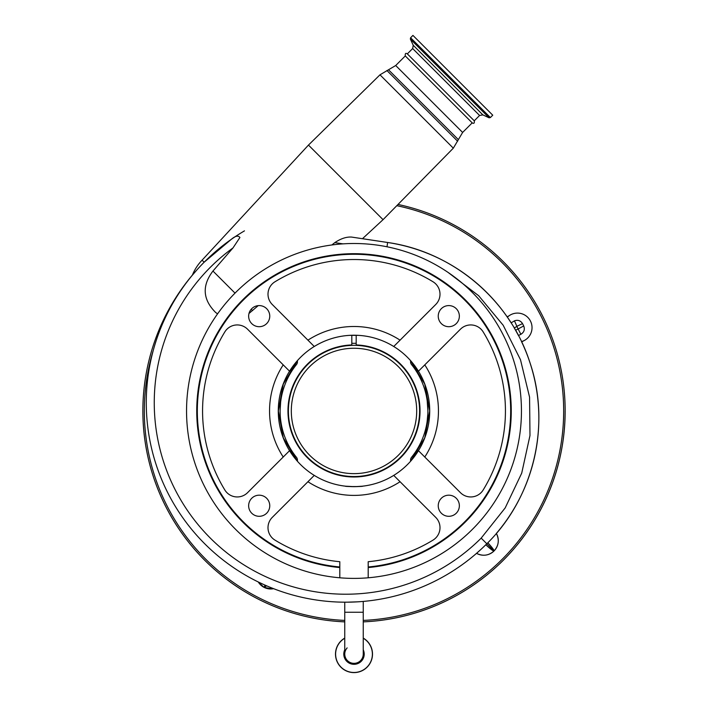 <?xml version="1.0" encoding="UTF-8"?>
<svg xmlns="http://www.w3.org/2000/svg" width="708" height="708" viewBox="0 0 708 708"><rect width="100%" height="100%" fill="white"/><g stroke="black" fill="none" stroke-linecap="round" stroke-linejoin="round"><path stroke-width="1.06" d="M360.036 601.676L358.983 601.747M357.77 601.827L347.159 602.181M356.372 601.906L354.478 601.995M351.637 602.101L350.31 602.136M348.106 602.172L347.637 602.181M347.318 602.181L348.832 602.163M372.488 654.112A18.488 18.488 0 0 0 363.248 638.094A18.488 18.488 0 0 1 354 672.6A18.488 18.488 0 0 1 344.752 638.094A18.488 18.488 0 0 0 335.512 654.112M347.159 647.891A9.248 9.248 0 0 0 354 663.352A9.248 9.248 0 0 0 363.248 654.112A9.248 9.248 0 0 1 354 663.352A9.248 9.248 0 0 1 344.752 654.112L344.752 602.189M350.469 602.136L351.256 602.11M356.77 601.889L357.505 601.844M359.195 601.738L360.478 601.65M344.752 612.243L363.248 612.243L363.248 601.419L362.567 601.481M270.474 587.436L273.607 588.684A14.558 14.558 0 0 1 258.27 581.976L263.925 584.631M272.323 588.888L264.102 587.383L266.597 585.808L267.704 586.277M483.228 547.266L485.812 544.762C490.538 549.125 493.272 551.196 494.025 550.966C498.742 545.656 499.521 539.806 496.361 533.434A14.558 14.558 0 0 1 476.546 553.337L481.484 548.904M481.175 538.124L486.821 543.762A199.479 199.479 0 0 1 192.957 530.938A199.479 199.479 0 0 1 231.339 239.304L204.134 262.226C189.018 278.633 189.018 278.633 204.134 262.226L202.081 260.172L308.467 145.078L383.055 219.666L362.461 238.711L351.593 237.074L387.595 242.481C452.987 251.667 509.999 300.086 529.938 362.593C551.09 424.8 533.859 497.618 486.821 543.762A199.479 199.479 0 0 1 192.957 530.938A199.479 199.479 0 0 1 231.339 239.304C235.392 235.861 238.242 235.26 239.915 237.499L232.994 247.924A191.505 191.505 0 0 0 210.347 538.124A191.505 191.505 0 0 0 481.175 538.124L505.167 507.946L521.716 473.139L529.982 435.509L529.566 397.135L520.477 359.699L503.184 325.264L478.67 295.732L448.04 272.394M202.081 260.172A46.595 46.595 0 0 0 192.346 275.208L196.594 270.261M201.904 264.518L202.78 263.606M204.187 262.181L231.374 239.277M235.021 293.121L212.949 271.04L232.994 247.924M297.431 461.2L283.288 437.845L278.35 410.985L283.28 384.117L297.431 360.744M258.208 305.635L248.995 313.449M217.56 313.865L215.657 312.485C202.709 299.537 201.807 285.722 212.949 271.04M356.186 343.309L351.814 343.309M351.814 335.327L356.186 335.327M410.569 360.682L424.738 384.055L429.685 410.932L424.756 437.81L410.569 461.227M356.186 335.265L356.186 344.946A66.039 66.039 0 0 1 400.693 457.642A66.039 66.039 0 0 1 307.307 457.642A66.039 66.039 0 0 1 351.814 344.946L351.814 335.265M252.517 310.608L251.181 309.281M342.999 243.862L334.796 242.632L331.884 244.959M486.821 543.762L494.025 550.966C488.732 555.674 482.909 556.461 476.546 553.337M508.707 316.025A17.47 17.47 0 0 1 507.078 316.777A177.637 177.637 0 0 0 387.595 242.481A177.637 177.637 0 0 1 507.078 316.777A17.47 17.47 0 0 0 508.707 316.025L508.539 316.149M514.459 320.83C517.875 319.653 520.566 320.574 522.531 323.6L516.884 326.317L514.459 320.83A24.576 24.576 0 0 1 511.07 322.777A177.637 177.637 0 0 0 507.362 317.175A14.558 14.558 0 0 1 527.858 317.45A14.558 14.558 0 0 1 521.522 341.637L524.079 340.628L521.637 341.875A177.637 177.637 0 0 1 496.361 533.434A177.637 177.637 0 0 0 521.637 341.875M565.126 410.941A211.126 211.126 0 0 1 363.248 621.872A211.126 211.126 0 0 0 398.011 204.453M192.399 275.067A211.126 211.126 0 0 0 344.752 621.872A211.126 211.126 0 0 1 142.874 410.941M265.013 585.118L264.102 587.383L258.393 582.171M522.531 323.6L523.716 325.937C525.053 329.494 524.097 332.273 520.858 334.3L518.46 335.521L515.574 330.255A177.637 177.637 0 0 0 514.22 327.919A30.577 30.577 0 0 0 516.849 326.441L516.884 326.317M334.796 242.632C340.796 238.596 346.398 236.746 351.593 237.074M387.019 246.782L387.595 242.481L362.461 238.711M492.255 552.479L494.025 550.966C494.246 550.213 492.184 547.479 487.821 542.753M520.858 334.3L518.132 328.954L523.716 325.937M244.472 230.861A199.479 199.479 0 0 0 204.709 261.65A199.479 199.479 0 0 1 244.472 230.861M395.701 65.517L462.625 132.44L472.201 122.865L405.277 55.941L395.701 65.517L379.975 74.818L308.467 145.078M472.201 122.865C473.935 123.865 474.625 123.183 474.254 120.802L407.33 53.879C405.719 52.755 405.038 53.445 405.277 55.941M410.587 37.754L490.379 117.555L492.741 115.192L412.941 35.4L410.587 37.754L410.357 39.073L489.069 117.785L482.874 114.9L479.582 115.475L412.658 48.551L413.242 45.268L482.874 114.9M288.696 372.629L297.431 360.62L297.431 361.832A4.372 4.372 0 0 1 296.466 364.576A73.897 73.897 0 0 0 280.103 410.941L280.634 402.117M280.695 401.64L280.757 401.171M419.304 449.261L410.569 461.271L410.569 460.058A4.372 4.372 0 0 1 411.534 457.315A73.897 73.897 0 0 0 427.897 410.941L427.862 413.295M427.844 413.755L427.136 421.499M280.244 415.507L280.103 410.941A73.897 73.897 0 0 0 296.466 457.315A4.372 4.372 0 0 1 297.431 460.058L297.431 461.271L288.696 449.261M419.304 372.629L410.569 360.62L410.569 361.832A4.372 4.372 0 0 0 411.534 364.576A73.897 73.897 0 0 1 427.897 410.941L427.198 400.825M354.283 486.661L345.69 486.201M345.265 486.157C344.716 486.706 363.266 486.706 362.735 486.157L362.31 486.201M362.098 486.228L355.389 486.644M393.736 475.395A75.712 75.712 0 0 0 393.736 346.495A75.712 75.712 0 0 0 289.554 450.686A75.712 75.712 0 0 0 393.736 475.395L435.739 517.398A14.558 14.558 0 0 1 433.039 540.107A151.432 151.432 0 0 1 368.195 561.71L368.195 566.975A156.672 156.672 0 0 0 510.672 410.941A156.672 156.672 0 0 0 354 254.269A156.672 156.672 0 0 0 197.328 410.941A156.672 156.672 0 0 0 339.805 566.975L339.805 561.71A151.432 151.432 0 0 1 274.961 540.107A14.558 14.558 0 0 1 272.261 517.398L314.264 475.395A75.712 75.712 0 0 0 393.736 475.395L394.055 475.714M350.062 335.335L357.938 335.335L350.062 335.335M368.195 577.79A167.451 167.451 0 0 0 521.451 410.941A167.451 167.451 0 0 0 354 243.499A167.451 167.451 0 0 0 186.549 410.941A167.451 167.451 0 0 0 339.805 577.79L339.805 567.559A157.256 157.256 0 0 1 196.744 410.941A157.256 157.256 0 0 1 354 253.685A157.256 157.256 0 0 1 511.256 410.941A157.256 157.256 0 0 1 368.195 567.559L368.195 577.79A167.451 167.451 0 0 1 339.805 577.79M412.773 254.154L411.578 253.703M296.422 253.703L295.227 254.154M438.243 316.149A10.558 10.558 0 0 0 448.801 326.698A10.558 10.558 0 0 0 459.359 316.149A10.558 10.558 0 0 0 448.801 305.591A10.558 10.558 0 0 0 438.243 316.149M438.243 505.742A10.558 10.558 0 0 0 448.801 516.3A10.558 10.558 0 0 0 459.359 505.742A10.558 10.558 0 0 0 448.801 495.184A10.558 10.558 0 0 0 438.243 505.742M248.641 505.742A10.558 10.558 0 0 0 259.199 516.3A10.558 10.558 0 0 0 269.757 505.742A10.558 10.558 0 0 0 259.199 495.184A10.558 10.558 0 0 0 248.641 505.742M248.641 316.149A10.558 10.558 0 0 0 259.199 326.698A10.558 10.558 0 0 0 269.757 316.149A10.558 10.558 0 0 0 259.199 305.591A10.558 10.558 0 0 0 248.641 316.149M418.446 371.204L460.448 329.202A14.558 14.558 0 0 1 483.166 331.902A151.432 151.432 0 0 1 483.166 489.989A14.558 14.558 0 0 1 460.448 492.68L418.446 450.686A75.712 75.712 0 0 0 418.446 371.204L424.782 364.877A84.456 84.456 0 0 1 424.782 457.014M289.554 450.686L247.552 492.68A14.558 14.558 0 0 1 224.834 489.989A151.432 151.432 0 0 1 224.834 331.902A14.558 14.558 0 0 1 247.552 329.202L289.554 371.204A75.712 75.712 0 0 0 289.554 450.686L289.236 451.005M314.264 346.495L272.261 304.493A14.558 14.558 0 0 1 274.961 281.784A151.432 151.432 0 0 1 433.039 281.784A14.558 14.558 0 0 1 435.739 304.493L393.736 346.495A75.712 75.712 0 0 0 314.264 346.495L313.945 346.177M339.805 566.975L339.805 567.559L339.805 566.975M307.927 340.167A84.456 84.456 0 0 1 400.073 340.167L393.736 346.495M349.203 602.163L349.991 602.145M351.168 602.119L352.416 602.074M354.053 602.021L355.212 601.968M355.381 601.959L356.496 601.897M357.85 601.827L358.69 601.773M359.434 601.72L360.841 601.614M344.752 638.235A18.364 18.364 0 0 0 354 672.476A18.364 18.364 0 0 0 363.248 638.235M344.752 649.794A10.204 10.204 0 0 0 354 664.316A10.204 10.204 0 0 0 363.248 649.794M363.248 612.243L363.248 654.112A9.248 9.248 0 0 1 354 663.352M307.617 364.558A65.596 65.596 0 0 1 400.383 364.558A65.596 65.596 0 0 1 400.383 457.333A65.596 65.596 0 0 1 307.617 457.333A65.596 65.596 0 0 1 307.617 364.558M398.33 455.271A62.685 62.685 0 0 0 398.33 366.62A62.685 62.685 0 0 0 309.67 366.62A62.685 62.685 0 0 0 309.67 455.271A62.685 62.685 0 0 0 398.33 455.271M462.625 132.44L453.324 148.167L379.975 74.818M457.616 141.219L386.913 70.517M458.218 139.494L388.639 69.924M363.248 620.412A209.674 209.674 0 0 0 396.799 205.683M153.3 350.256A209.674 209.674 0 0 0 344.752 620.412M515.574 330.255L518.132 328.954L516.849 326.441M283.218 457.014A84.456 84.456 0 0 1 283.218 364.877M400.073 481.723A84.456 84.456 0 0 1 307.927 481.723M453.324 148.167L383.055 219.666M262.951 586.737L264.102 587.383M474.254 120.802L479.582 115.475M490.379 117.555L489.069 117.785M413.242 45.268L410.357 39.073M407.33 53.879L412.658 48.551"/></g></svg>
